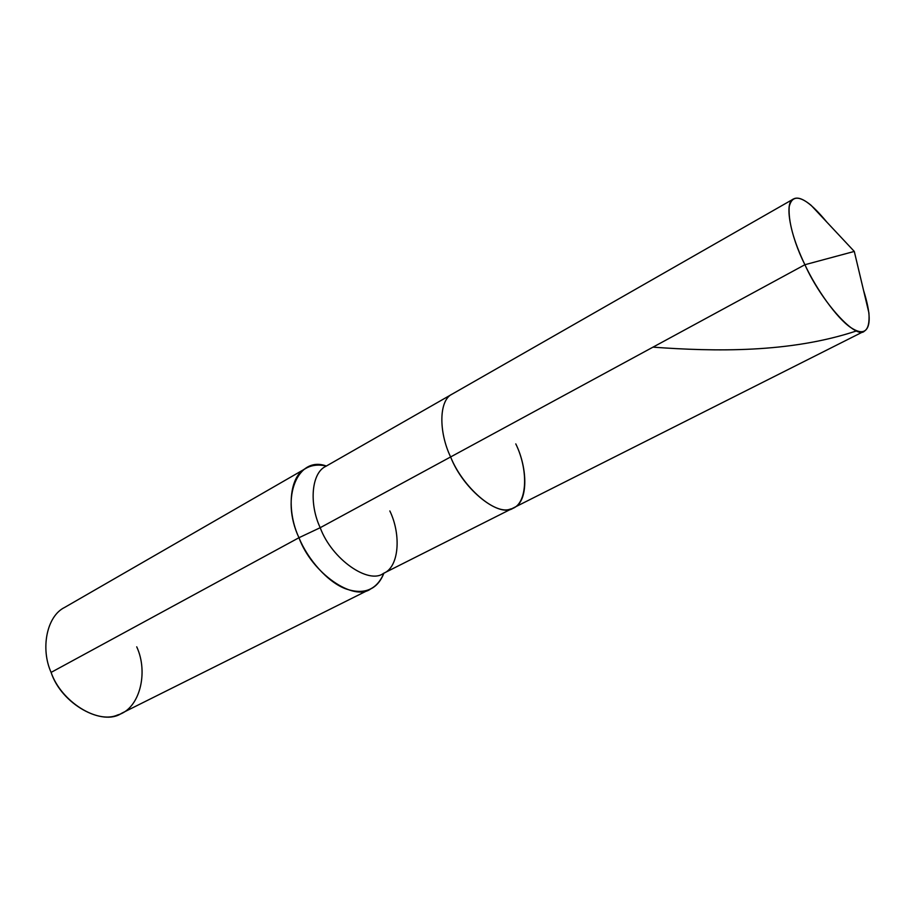 <?xml version="1.0" encoding="UTF-8"?>
<svg xmlns="http://www.w3.org/2000/svg" width="915" height="915" viewBox="0 0 915 915"><rect width="100%" height="100%" fill="white"/><g stroke="black" fill="none" stroke-linecap="round" stroke-linejoin="round"><path stroke-width="1.37" d="M863.6 290.547L868.918 312.941C870.142 331.436 864.035 336.262 850.595 327.433C836.825 318.18 816.317 289.14 804.891 264.721L854.29 251.431L804.891 264.721C822.013 302.831 856.52 340.025 864.401 331.116C871.034 326.987 870.771 313.468 863.6 290.547M383.248 573.488L383.431 573.396C368.768 584.685 331.848 559.431 320.204 527.703C331.848 559.431 368.768 584.685 383.431 573.396L513.544 507.848C500.333 518.691 463.631 490.44 450.615 456.951L804.891 264.721C790.183 235.532 784.018 202.089 793.431 199.013C800.007 195.341 811.136 203.039 826.805 222.082L811.079 205.28C798.978 195.375 791.681 195.879 789.188 206.801C788.238 221.35 793.477 240.656 804.891 264.721L450.615 456.951C463.631 490.44 500.333 518.691 513.544 507.848C528.092 502.518 528.184 469.075 515.785 443.889C529.305 471.591 527.086 506.407 510.456 509.026C495.61 515.5 462.921 487.649 450.615 456.951C438.479 431.697 438.868 399.775 452.376 393.999C438.868 399.775 438.479 431.697 450.615 456.951C462.921 487.649 495.61 515.5 510.456 509.026C527.086 506.407 529.305 471.591 515.785 443.889M320.204 527.703L450.615 456.951L320.204 527.703C308.984 503.925 311.306 472.826 325.9 466.307C311.306 472.826 308.984 503.925 320.204 527.703L298.965 537.723C311.969 573.499 353.865 601.738 370.666 588.94C376.465 586.126 380.88 580.865 383.911 573.156C376.889 589.706 364.307 594.99 346.19 588.997C327.707 582.443 307.634 559.157 298.965 537.723L320.204 527.703M383.431 573.396C399.157 567.369 401.388 534.772 389.836 510.947M370.666 588.94L121.603 713.288C102.617 726.59 61.408 704.207 51.103 672.399L298.965 537.723C286.384 510.947 289.277 475.903 305.885 468.366C311.672 465.037 318.489 464.26 326.358 466.044C298.416 455.361 279.784 497.039 298.965 537.723L51.103 672.399C61.076 701.645 97.505 724.28 117.68 714.947C139.435 709.239 148.848 672.925 136.724 646.825M305.885 468.366L64.713 607.388C46.574 616.081 40.42 648.849 51.103 672.399M856.749 330.853C789.782 353.167 714.363 351.6 652.967 347.151M868.918 312.941L854.29 251.431L811.079 205.28M513.544 507.848L864.401 331.116M325.717 466.398L793.431 199.013"/></g></svg>

